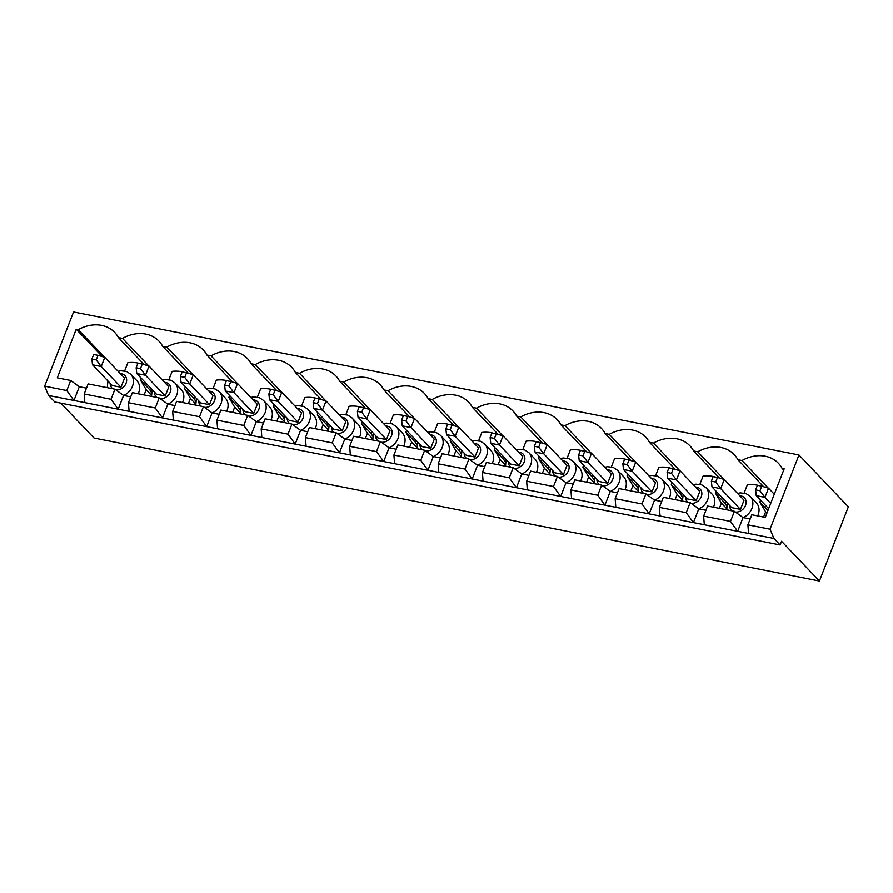 <?xml version="1.0" encoding="UTF-8"?>
<svg xmlns="http://www.w3.org/2000/svg" width="893" height="893" viewBox="0 0 893 893"><rect width="100%" height="100%" fill="white"/><g stroke="black" fill="none" stroke-linecap="round" stroke-linejoin="round"><path stroke-width="1.34" d="M755.601 489.889L759.954 490.748L761.74 486.172L757.387 485.312L755.601 489.889L756.237 495.637L768.65 508.664M759.954 490.748L764.944 497.356L756.237 495.637M761.74 486.172L768.516 488.192L764.944 497.356L770.704 503.395M768.516 488.192L774.276 494.242M711.989 486.919L731.735 507.648L740.453 509.367L744.025 500.203L724.268 479.474L720.696 488.638L711.989 486.919L711.353 481.171L715.706 482.03L717.492 477.442L713.139 476.583L711.353 481.171M715.706 482.03L720.696 488.638L740.453 509.367M724.268 479.474L717.492 477.442M667.741 478.19L687.487 498.93L696.205 500.649L699.777 491.485L680.019 470.745L676.447 479.909L667.741 478.19L667.104 472.442L671.458 473.301L673.244 468.725L668.89 467.865L667.104 472.442M671.458 473.301L676.447 479.909L696.205 500.649M680.019 470.745L673.244 468.725M623.493 469.472L643.25 490.212L651.957 491.92L655.529 482.756L635.771 462.027L632.199 471.191L623.493 469.472L622.856 463.724L627.21 464.583L628.996 459.995L624.642 459.147L622.856 463.724M627.21 464.583L632.199 471.191L651.957 491.92M635.771 462.027L628.996 459.995M579.244 460.755L599.002 481.483L607.709 483.202L611.281 474.038L591.523 453.309L587.951 462.462L579.244 460.755L578.608 455.006L582.962 455.854L584.748 451.278L580.394 450.418L578.608 455.006M582.962 455.854L587.951 462.462L607.709 483.202M591.523 453.309L584.748 451.278M534.996 452.025L554.754 472.765L563.461 474.484L567.033 465.32L547.275 444.58L543.703 453.744L534.996 452.025L534.36 446.277L538.713 447.136L540.499 442.56L536.146 441.7L534.36 446.277M538.713 447.136L543.703 453.744L563.461 474.484M547.275 444.58L540.499 442.56M490.748 443.308L510.506 464.036L519.213 465.755L522.785 456.591L503.027 435.862L499.455 445.027L490.748 443.308L490.112 437.559L494.465 438.418L496.251 433.831L491.898 432.971L490.112 437.559M494.465 438.418L499.455 445.027L519.213 465.755M503.027 435.862L496.251 433.831M446.5 434.578L466.258 455.318L474.964 457.037L478.536 447.873L458.779 427.133L455.207 436.297L446.5 434.578L445.864 428.83L450.228 429.689L452.014 425.113L447.65 424.253L445.864 428.83M450.228 429.689L455.207 436.297L474.964 457.037M458.779 427.133L452.014 425.113M402.252 425.861L422.009 446.589L430.716 448.308L434.288 439.144L414.542 418.415L410.97 427.58L402.252 425.861L401.616 420.112L405.98 420.971L407.766 416.384L403.402 415.524L401.616 420.112M405.98 420.971L410.97 427.58L430.716 448.308M414.542 418.415L407.766 416.384M358.004 417.143L377.761 437.871L386.468 439.59L390.04 430.426L370.294 409.697L366.722 418.85L358.004 417.143L357.379 411.383L361.732 412.242L363.518 407.666L359.165 406.806L357.379 411.383M361.732 412.242L366.722 418.85L386.468 439.59M370.294 409.697L363.518 407.666M313.756 408.414L333.513 429.153L342.22 430.861L345.792 421.708L326.045 400.968L322.473 410.133L313.756 408.414L313.13 402.665L317.484 403.524L319.27 398.948L314.916 398.088L313.13 402.665M317.484 403.524L322.473 410.133L342.22 430.861M326.045 400.968L319.27 398.948M269.507 399.696L289.265 420.424L297.983 422.143L301.555 412.979L281.797 392.25L278.225 401.415L269.507 399.696L268.882 393.947L273.236 394.806L275.022 390.219L270.668 389.359L268.882 393.947M273.236 394.806L278.225 401.415L297.983 422.143M281.797 392.25L275.022 390.219M225.27 390.967L245.017 411.706L253.735 413.426L257.307 404.261L237.549 383.521L233.977 392.686L225.27 390.967L224.634 385.218L228.988 386.077L230.774 381.501L226.42 380.641L224.634 385.218M228.988 386.077L233.977 392.686L253.735 413.426M237.549 383.521L230.774 381.501M181.022 382.249L200.769 402.977L209.487 404.696L213.059 395.532L193.301 374.803L189.729 383.968L181.022 382.249L180.386 376.5L184.739 377.359L186.525 372.772L182.172 371.912L180.386 376.5M184.739 377.359L189.729 383.968L209.487 404.696M193.301 374.803L186.525 372.772M136.774 373.531L156.521 394.26L165.238 395.979L168.81 386.814L149.053 366.074L145.481 375.239L136.774 373.531L136.138 367.771L140.491 368.63L142.277 364.054L137.924 363.194L136.138 367.771M140.491 368.63L145.481 375.239L165.238 395.979M149.053 366.074L142.277 364.054M92.526 364.802L112.284 385.542L120.99 387.249L124.562 378.096L104.805 357.356L101.233 366.521L92.526 364.802L91.89 359.053L96.243 359.912L98.029 355.336L93.676 354.476L91.89 359.053M96.243 359.912L101.233 366.521L120.99 387.249M104.805 357.356L98.029 355.336M84.199 393.992L88.128 383.912L114.951 389.203L111.022 399.283L84.199 393.992L84.846 402.631L48.568 395.476L44.65 386.189L73.583 311.981L798.967 454.972L848.35 506.811L819.417 581.019L781.554 541.281L780.125 544.953L54.741 401.95L48.568 395.476M130.724 396.872L123.569 395.454L114.951 389.203M128.436 402.71L132.376 392.63L159.2 397.921L155.27 408.001L128.436 402.71L129.094 411.349L84.846 402.631M174.961 405.589L167.817 404.183L159.2 397.921M172.684 411.439L176.613 401.359L203.448 406.639L199.519 416.718L172.684 411.439L173.342 420.067L129.094 411.349M219.209 414.319L212.065 412.901L203.448 406.639M216.932 420.156L220.861 410.077L247.696 415.368L243.767 425.448L216.932 420.156L217.591 428.796L173.342 420.067M263.457 423.036L256.313 421.63L247.696 415.368M261.18 428.874L265.109 418.806L291.944 424.086L288.015 434.165L261.18 428.874L261.839 437.514L217.591 428.796M307.705 431.754L300.561 430.348L291.944 424.086M305.428 437.603L309.358 427.524L336.181 432.815L332.252 442.895L305.428 437.603L306.087 446.243L261.839 437.514M351.954 440.483L344.798 439.066L336.181 432.815M349.676 446.321L353.606 436.242L380.429 441.533L376.5 451.612L349.676 446.321L350.335 454.961L306.087 446.243M396.202 449.201L389.047 447.795L380.429 441.533M393.925 455.05L397.854 444.971L424.677 450.262L420.748 460.33L393.925 455.05L394.583 463.679L350.335 454.961M440.45 457.93L433.295 456.513L424.677 450.262M438.173 463.768L442.102 453.689L468.925 458.98L464.996 469.059L438.173 463.768L438.831 472.408L394.583 463.679M484.698 466.648L477.543 465.242L468.925 458.98M482.421 472.486L486.35 462.418L513.174 467.698L509.244 477.777L482.421 472.486L483.068 481.126L438.831 472.408M528.946 475.366L521.791 473.96L513.174 467.698M526.669 481.215L530.598 471.136L557.422 476.427L553.493 486.506L526.669 481.215L527.316 489.855L483.068 481.126M573.194 484.095L566.039 482.678L557.422 476.427M570.917 489.933L574.846 479.854L601.67 485.145L597.741 495.224L570.917 489.933L571.565 498.573L527.316 489.855M617.443 492.813L610.287 491.407L601.67 485.145M615.165 498.662L619.095 488.583L645.918 493.874L641.989 503.942L615.165 498.662L615.813 507.291L571.565 498.573M661.691 501.542L654.536 500.125L645.918 493.874M659.402 507.38L663.332 497.301L690.166 502.592L686.237 512.671L659.402 507.38L660.061 516.02L615.813 507.291M705.928 510.26L698.784 508.854L690.166 502.592M703.651 516.109L707.58 506.03L734.414 511.309L730.485 521.389L703.651 516.109L704.309 524.738L660.061 516.02M750.176 518.978L743.032 517.572L734.414 511.309M780.125 544.953L773.952 538.468L770.023 529.192L747.899 524.827L751.828 514.748L765.245 517.393L784.177 468.825L782.123 468.423A34.939 28.442 -43.6 0 0 778.417 463.277A34.939 28.442 -43.6 0 0 741.983 460.509L737.875 459.705A34.939 28.442 -43.6 0 0 734.169 454.559A34.939 28.442 -43.6 0 0 697.734 451.791L693.627 450.976A34.939 28.442 -43.6 0 0 689.921 445.83A34.939 28.442 -43.6 0 0 653.486 443.062L649.39 442.258A34.939 28.442 -43.6 0 0 645.672 437.112A34.939 28.442 -43.6 0 0 609.238 434.344L605.141 433.529A34.939 28.442 -43.6 0 0 601.424 428.383A34.939 28.442 -43.6 0 0 565.001 425.626L560.893 424.811A34.939 28.442 -43.6 0 0 557.176 419.665A34.939 28.442 -43.6 0 0 520.753 416.897L516.645 416.093A34.939 28.442 -43.6 0 0 512.928 410.947A34.939 28.442 -43.6 0 0 476.505 408.179L472.397 407.364A34.939 28.442 -43.6 0 0 468.691 402.218A34.939 28.442 -43.6 0 0 432.257 399.45L428.149 398.646A34.939 28.442 -43.6 0 0 424.443 393.5A34.939 28.442 -43.6 0 0 388.009 390.732L383.901 389.917A34.939 28.442 -43.6 0 0 380.195 384.771A34.939 28.442 -43.6 0 0 343.76 382.003L339.653 381.199A34.939 28.442 -43.6 0 0 335.947 376.053A34.939 28.442 -43.6 0 0 299.512 373.285L295.404 372.481A34.939 28.442 -43.6 0 0 291.698 367.336A34.939 28.442 -43.6 0 0 255.264 364.567L251.156 363.752A34.939 28.442 -43.6 0 0 247.45 358.606A34.939 28.442 -43.6 0 0 211.016 355.838L206.908 355.034A34.939 28.442 -43.6 0 0 203.202 349.889A34.939 28.442 -43.6 0 0 166.768 347.12L162.671 346.305A34.939 28.442 -43.6 0 0 158.954 341.159A34.939 28.442 -43.6 0 0 122.52 338.391L118.423 337.587A34.939 28.442 -43.6 0 0 114.706 332.442A34.939 28.442 -43.6 0 0 78.271 329.673L76.229 329.271L57.286 377.828L70.703 380.474L66.774 390.554L44.65 386.189M86.476 388.142L79.321 386.736L70.703 380.474M79.321 386.736L73.963 400.477L66.774 390.554M123.569 395.454L118.211 409.206L111.022 399.283M773.952 538.468L704.309 524.738M819.417 581.019L94.033 438.028L60.802 403.145M747.899 524.827L748.557 533.467M770.023 529.192L798.967 454.972M763.638 486.73L737.875 459.705M759.284 485.68A34.939 28.442 -43.6 0 0 747.341 484.765L744.115 493.036M724.056 479.407L697.734 451.791M743.032 517.572L737.674 531.313L730.485 521.389M138.214 393.78A14.132 11.497 -43.6 0 0 138.627 392.82A14.132 11.497 -43.6 0 0 136.875 380.708L130.702 374.234A14.132 11.497 136.4 0 1 123.703 395.487M139.821 363.574A34.939 28.442 -43.6 0 0 127.878 362.658L124.652 370.93M144.13 394.952L146.173 389.705L140.368 379.916L141.094 378.063M140.368 379.916L149.834 389.85L150.56 387.997M144.175 364.623L118.423 337.587M104.593 357.289L78.271 329.673M146.173 389.705L151.375 395.175M151.464 392.607L149.834 389.85M148.841 366.018L122.52 338.391M102.26 356.597L76.229 329.271M182.462 402.509A14.132 11.497 -43.6 0 0 182.875 401.537A14.132 11.497 -43.6 0 0 181.123 389.426L174.95 382.952A14.132 11.497 136.4 0 1 167.951 404.205M184.07 372.292A34.939 28.442 -43.6 0 0 172.126 371.376L168.9 379.648M188.378 403.669L190.421 398.434L184.617 388.645L185.342 386.792M184.617 388.645L194.082 398.579L194.808 396.726M195.712 401.325L194.082 398.579M190.421 398.434L195.623 403.893M167.817 404.183L162.459 417.924L155.27 408.001M226.71 411.226A14.132 11.497 -43.6 0 0 227.123 410.255A14.132 11.497 -43.6 0 0 225.371 398.155L219.198 391.67A14.132 11.497 136.4 0 1 212.199 412.934M228.318 381.01A34.939 28.442 -43.6 0 0 216.374 380.105L213.148 388.377M232.615 412.399L234.669 407.152L228.865 397.363L229.59 395.51M228.865 397.363L238.331 407.297L239.056 405.444M239.96 410.043L238.331 407.297M234.669 407.152L239.871 412.611M188.423 373.341L162.671 346.305M193.089 374.736L166.768 347.12M212.065 412.901L206.707 426.653L199.519 416.718M270.947 419.956A14.132 11.497 -43.6 0 0 271.372 418.984A14.132 11.497 -43.6 0 0 269.619 406.873L263.446 400.399A14.132 11.497 136.4 0 1 256.447 421.652M272.566 389.739A34.939 28.442 -43.6 0 0 260.622 388.823L257.396 397.095M276.863 421.116L278.917 415.87L273.113 406.092L273.838 404.228M273.113 406.092L282.579 416.026L283.304 414.162M284.208 418.772L282.579 416.026M278.917 415.87L284.119 421.34M232.671 382.07L206.908 355.034M237.337 383.454L211.016 355.838M256.313 421.63L250.955 435.371L243.767 425.448M315.196 428.673A14.132 11.497 -43.6 0 0 315.62 427.702A14.132 11.497 -43.6 0 0 313.867 415.602L307.694 409.117A14.132 11.497 136.4 0 1 300.695 430.37M316.814 398.457A34.939 28.442 -43.6 0 0 304.859 397.541L301.644 405.813M321.112 429.846L323.154 424.599L317.361 414.81L318.087 412.957M317.361 414.81L326.827 424.744L327.552 422.891M328.457 427.49L326.827 424.744M323.154 424.599L328.367 430.058M276.919 390.788L251.156 363.752M281.574 392.183L255.264 364.567M300.561 430.348L295.192 444.089L288.015 434.165M359.444 437.391A14.132 11.497 -43.6 0 0 359.868 436.431A14.132 11.497 -43.6 0 0 358.115 424.32L351.942 417.846A14.132 11.497 136.4 0 1 344.932 439.099M361.062 407.186A34.939 28.442 -43.6 0 0 349.107 406.27L345.881 414.542M365.36 438.563L367.403 433.317L361.609 423.528L362.335 421.675M361.609 423.528L371.075 433.462L371.801 431.609M372.705 436.219L371.075 433.462M367.403 433.317L372.615 438.787M321.167 399.506L295.404 372.481M325.822 400.901L299.512 373.285M344.798 439.066L339.44 452.818L332.252 442.895M403.692 446.12A14.132 11.497 -43.6 0 0 404.116 445.149A14.132 11.497 -43.6 0 0 402.363 433.049L396.191 426.564A14.132 11.497 136.4 0 1 389.181 447.817M405.31 415.904A34.939 28.442 -43.6 0 0 393.355 414.988L390.129 423.26M409.608 447.281L411.651 442.046L405.857 432.257L406.583 430.404M405.857 432.257L415.323 442.191L416.049 440.338M416.953 444.937L415.323 442.191M411.651 442.046L416.864 447.505M365.416 408.235L339.653 381.199M370.07 409.63L343.76 382.003M389.047 447.795L383.689 461.536L376.5 451.612M447.94 454.838A14.132 11.497 -43.6 0 0 448.353 453.867A14.132 11.497 -43.6 0 0 446.612 441.767L440.439 435.282A14.132 11.497 136.4 0 1 433.429 456.546M449.559 424.621A34.939 28.442 -43.6 0 0 437.603 423.717L434.378 431.989M453.856 456.01L455.899 450.764L450.105 440.975L450.831 439.122M450.105 440.975L459.571 450.909L460.297 449.056M461.201 453.666L459.571 450.909M455.899 450.764L461.112 456.234M409.653 416.953L383.901 389.917M414.319 418.348L388.009 390.732M433.295 456.513L427.937 470.265L420.748 460.33M492.188 463.567A14.132 11.497 -43.6 0 0 492.601 462.596A14.132 11.497 -43.6 0 0 490.86 450.485L484.687 444.011A14.132 11.497 136.4 0 1 477.677 465.264M493.807 433.351A34.939 28.442 -43.6 0 0 481.852 432.435L478.626 440.707M498.104 464.728L500.147 459.482L494.354 449.704L495.068 447.839M494.354 449.704L503.819 459.638L504.534 457.785M505.449 462.384L503.819 459.638M500.147 459.482L505.36 464.952M453.901 425.682L428.149 398.646M458.567 427.077L432.257 399.45M477.543 465.242L472.185 478.983L464.996 469.059M536.436 472.285A14.132 11.497 -43.6 0 0 536.849 471.314A14.132 11.497 -43.6 0 0 535.108 459.214L528.935 452.729A14.132 11.497 136.4 0 1 521.925 473.982M538.044 442.068A34.939 28.442 -43.6 0 0 526.1 441.153L522.874 449.425M542.352 473.457L544.395 468.211L538.602 458.422L539.316 456.569M538.602 458.422L548.068 468.356L548.782 466.503M549.697 471.102L548.068 468.356M544.395 468.211L549.597 473.67M498.149 434.4L472.397 407.364M502.815 435.795L476.505 408.179M521.791 473.96L516.433 487.701L509.244 477.777M580.684 481.014A14.132 11.497 -43.6 0 0 581.097 480.043A14.132 11.497 -43.6 0 0 579.356 467.932L573.183 461.458A14.132 11.497 136.4 0 1 566.173 482.711M582.292 450.798A34.939 28.442 -43.6 0 0 570.348 449.882L567.122 458.154M586.601 482.175L588.643 476.929L582.85 467.139L583.564 465.286M582.85 467.139L592.316 477.074L593.03 475.221M593.934 479.831L592.316 477.074M588.643 476.929L593.845 482.399M542.397 443.118L516.645 416.093M547.063 444.513L520.753 416.897M566.039 482.678L560.681 496.43L553.493 486.506M624.933 489.732A14.132 11.497 -43.6 0 0 625.346 488.761A14.132 11.497 -43.6 0 0 623.604 476.661L617.42 470.176A14.132 11.497 136.4 0 1 610.421 491.429M626.54 459.515A34.939 28.442 -43.6 0 0 614.596 458.6L611.37 466.872M630.849 490.893L632.891 485.658L627.087 475.869L627.812 474.016M627.087 475.869L636.553 485.803L637.278 483.95M638.182 488.549L636.553 485.803M632.891 485.658L638.093 491.117M586.645 451.847L560.893 424.811M591.311 453.242L565.001 425.626M610.287 491.407L604.929 505.148L597.741 495.224M669.181 498.45A14.132 11.497 -43.6 0 0 669.594 497.479A14.132 11.497 -43.6 0 0 667.841 485.379L661.668 478.894A14.132 11.497 136.4 0 1 654.669 500.158M670.788 468.233A34.939 28.442 -43.6 0 0 658.844 467.329L655.618 475.601M675.097 499.622L677.14 494.376L671.335 484.586L672.061 482.733M671.335 484.586L680.801 494.521L681.526 492.668M682.431 497.278L680.801 494.521M677.14 494.376L682.341 499.846M630.893 460.565L605.141 433.529M635.559 461.96L609.238 434.344M654.536 500.125L649.178 513.877L641.989 503.942M713.429 507.179A14.132 11.497 -43.6 0 0 713.842 506.208A14.132 11.497 -43.6 0 0 712.089 494.097L705.916 487.623A14.132 11.497 136.4 0 1 698.918 508.876M715.036 476.962A34.939 28.442 -43.6 0 0 703.092 476.047L699.866 484.319M719.345 508.34L721.388 503.094L715.583 493.316L716.309 491.451M715.583 493.316L725.049 503.25L725.775 501.397M726.679 505.996L725.049 503.25M721.388 503.094L726.589 508.564M675.141 469.294L649.39 442.258M679.807 470.689L653.486 443.062M698.784 508.854L693.426 522.595L686.237 512.671M757.677 515.897A14.132 11.497 -43.6 0 0 758.09 514.926A14.132 11.497 -43.6 0 0 756.338 502.826L750.165 496.341A14.132 11.497 136.4 0 1 743.166 517.594M763.582 517.069L765.636 511.823L759.831 502.033L760.557 500.18M759.831 502.033L767.924 510.528M765.636 511.823L766.897 513.151M719.39 478.012L693.627 450.976M768.293 488.125L741.983 460.509M783.697 470.075L782.123 468.423M120.343 373.665A8.986 7.323 136.4 0 1 126.359 382.349A8.986 7.323 136.4 0 1 115.956 389.928M112.786 388.768A8.986 7.323 136.4 0 1 110.185 383.343M739.806 495.771A8.986 7.323 136.4 0 1 745.822 504.467A8.986 7.323 136.4 0 1 735.419 512.046M732.249 510.885A8.986 7.323 136.4 0 1 729.648 505.449M695.558 487.053A8.986 7.323 136.4 0 1 701.574 495.738A8.986 7.323 136.4 0 1 691.171 503.328M688.001 502.167A8.986 7.323 136.4 0 1 685.4 496.731M651.31 478.335A8.986 7.323 136.4 0 1 657.326 487.02A8.986 7.323 136.4 0 1 646.923 494.599M643.753 493.438A8.986 7.323 136.4 0 1 641.152 488.013M607.061 469.606A8.986 7.323 136.4 0 1 613.078 478.291A8.986 7.323 136.4 0 1 602.675 485.881M599.504 484.72A8.986 7.323 136.4 0 1 596.904 479.284M562.813 460.888A8.986 7.323 136.4 0 1 568.83 469.573A8.986 7.323 136.4 0 1 558.426 477.152M555.256 476.002A8.986 7.323 136.4 0 1 552.655 470.566M518.565 452.159A8.986 7.323 136.4 0 1 524.582 460.855A8.986 7.323 136.4 0 1 514.178 468.434M511.008 467.273A8.986 7.323 136.4 0 1 508.407 461.837M474.317 443.441A8.986 7.323 136.4 0 1 480.334 452.126A8.986 7.323 136.4 0 1 469.941 459.716M466.76 458.555A8.986 7.323 136.4 0 1 464.159 453.119M430.069 434.724A8.986 7.323 136.4 0 1 436.085 443.408A8.986 7.323 136.4 0 1 425.693 450.987M422.512 449.826A8.986 7.323 136.4 0 1 419.911 444.39M385.821 425.994A8.986 7.323 136.4 0 1 391.848 434.679A8.986 7.323 136.4 0 1 381.445 442.269M378.275 441.109A8.986 7.323 136.4 0 1 375.663 435.672M341.572 417.277A8.986 7.323 136.4 0 1 347.6 425.961A8.986 7.323 136.4 0 1 337.197 433.54M334.027 432.379A8.986 7.323 136.4 0 1 331.415 426.954M297.324 408.548A8.986 7.323 136.4 0 1 303.352 417.232A8.986 7.323 136.4 0 1 292.949 424.822M289.779 423.662A8.986 7.323 136.4 0 1 287.178 418.225M253.087 399.83A8.986 7.323 136.4 0 1 259.104 408.514A8.986 7.323 136.4 0 1 248.701 416.093M245.53 414.944A8.986 7.323 136.4 0 1 242.929 409.507M208.839 391.112A8.986 7.323 136.4 0 1 214.856 399.796A8.986 7.323 136.4 0 1 204.452 407.375M201.282 406.215A8.986 7.323 136.4 0 1 198.681 400.778M164.591 382.383A8.986 7.323 136.4 0 1 170.608 391.067A8.986 7.323 136.4 0 1 160.204 398.658M157.034 397.497A8.986 7.323 136.4 0 1 154.433 392.06M727.393 503.094L726.735 509.803M750.165 496.341L746.046 493.606L740.23 492.869L737.551 493.416M683.145 494.365L682.486 501.073M705.916 487.623L701.798 484.877L695.982 484.14L693.303 484.687M638.897 485.647L638.238 492.356M661.668 478.894L657.549 476.159L651.745 475.422L649.055 475.969M594.649 476.918L593.99 483.638M617.42 470.176L613.301 467.441L607.497 466.693L604.807 467.24M550.401 468.2L549.742 474.909M573.183 461.458L569.053 458.712L563.249 457.975L560.558 458.522M506.152 459.482L505.494 466.191M528.935 452.729L524.805 449.994L519 449.257L516.31 449.804M461.904 450.753L461.246 457.462M484.687 444.011L480.557 441.265L474.752 440.528L472.062 441.075M417.667 442.035L416.998 448.744M440.439 435.282L436.32 432.547L430.504 431.81L427.814 432.357M373.419 433.306L372.761 440.015M396.191 426.564L392.072 423.829L386.256 423.081L383.577 423.628M329.171 424.588L328.512 431.297M351.942 417.846L347.824 415.1L342.008 414.363L339.329 414.91M284.923 415.87L284.264 422.579M307.694 409.117L303.575 406.382L297.76 405.645L295.081 406.192M240.675 407.141L240.016 413.85M263.446 400.399L259.327 397.653L253.512 396.916L250.833 397.463M196.427 398.423L195.768 405.132M219.198 391.67L215.079 388.935L209.263 388.198L206.584 388.745M152.178 389.694L151.52 396.403M174.95 382.952L170.831 380.206L165.015 379.469L162.336 380.016M107.93 380.976L107.272 387.685M130.702 374.234L126.583 371.488L120.778 370.751L118.088 371.298"/></g></svg>
